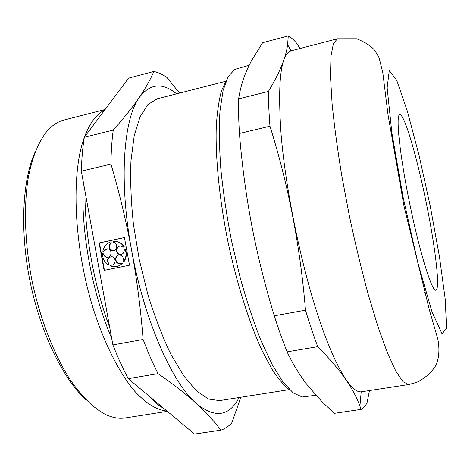 <?xml version="1.0" encoding="UTF-8"?>
<svg xmlns="http://www.w3.org/2000/svg" width="470" height="470" viewBox="0 0 470 470"><rect width="100%" height="100%" fill="white"/><g stroke="black" fill="none" stroke-linecap="round" stroke-linejoin="round"><path stroke-width="0.7" d="M361.125 409.382L359.914 406.145C353.487 388.208 339.428 368.386 317.732 346.678L287.082 351.854C292.963 364.232 299.86 375.489 307.774 385.612L322.056 401.797L334.352 413.347L361.125 409.382C363.422 408.312 365.396 406.08 367.052 402.696L369.485 390.558M288.28 35.937L262.63 42.711L251.192 61.212L247.044 69.777C242.966 79.06 240.17 88.754 238.637 98.853L268.394 91.444C279.674 72.809 286.077 57.187 287.605 44.585L288.28 35.937C291.006 37.359 293.856 39.874 296.829 43.487L299.948 48.527M268.394 91.444C268.441 101.843 268.969 113.429 269.974 126.195C288.457 185.245 300.295 246.568 305.482 310.177C309.519 323.472 313.602 335.639 317.732 346.678M291.288 50.772L290.989 50.86C280.713 54.109 277.429 82.156 281.136 134.996C285.625 188.441 300.301 261.02 317.232 313.32C334.199 365.748 351.084 393.102 361.189 391.821L408.589 384.56L402.984 381.699L395.875 371.247L387.456 352.941L378.086 327.049L368.233 294.508C361.606 269.98 355.355 243.989 349.486 216.523L341.802 175.845C337.478 149.407 334.246 125.361 332.096 103.688L330.481 76.205L330.98 56.059L333.389 43.651L337.401 38.804L291.288 50.772M113.246 130.078L84.318 137.281L128.557 78.149L153.831 71.469C150.635 79.177 145.782 87.855 139.267 97.507C132.646 107.184 123.974 118.04 113.246 130.078C111.86 140.342 111.096 151.681 110.949 164.095C119.274 192.283 126.166 221.041 131.624 250.363C144.026 319.518 172.055 382.562 196.043 403.225C206.242 412.625 214.514 421.602 220.853 430.162C224.836 428.869 228.461 426.472 231.728 422.977L240.863 397.25M176.603 93.841C162.42 82.238 149.977 83.46 139.267 97.507C123.487 118.887 118.669 181.185 131.624 250.363C136.935 279.627 140.759 309.331 143.103 339.475C147.839 351.96 152.815 363.345 158.026 373.644C173.054 383.984 185.726 393.842 196.043 403.225C214.819 418.57 229.184 416.667 239.124 397.52M179.546 93.089L166.926 77.438C162.508 74.372 158.143 72.386 153.831 71.469M220.853 430.162L194.51 434.063L128.269 378.667L158.026 373.644M105.098 109.504L64.055 120.02C57.845 121.583 52.117 125.367 46.871 131.383C38.452 141.917 31.907 158.043 28.047 179.011C23.582 208.016 24.91 244.858 32.224 281.841C40.114 318.707 53.451 353.082 69.008 377.956C80.834 395.699 93.219 407.931 105.115 414.281C112.312 417.73 119.069 418.946 125.39 417.93L167.361 411.362M104.646 110.109C96.473 114.004 89.741 123.011 84.436 137.117M84.265 137.593C70.829 173.741 73.796 246.979 93.489 309.448C104.734 344.463 119.615 373.386 134.743 391.275C146.205 403.63 156.939 410.21 166.944 411.015M83.372 182.366C80.294 228.373 91.856 292.657 111.678 338.271M84.318 137.281C82.679 147.515 81.686 158.807 81.339 171.156L112.888 344.927C117.741 357.259 122.87 368.509 128.269 378.667M238.637 98.853C238.396 109.228 238.666 120.767 239.442 133.474L269.974 126.195M103.418 253.829L102.525 253.706L103.418 253.829C103.882 255.821 105.045 256.972 106.913 257.29C111.79 257.983 112.636 249.341 107.742 248.859C105.897 248.712 104.546 249.529 103.694 251.303L102.801 251.186C103.917 246.497 106.584 243.372 110.808 241.797L110.985 242.761C107.988 246.121 108.453 248.771 112.389 250.71C117.253 251.591 118.399 242.978 113.505 242.303L113.111 241.304L116.566 241.439L114.234 241.251M102.525 253.706C102.601 258.547 104.516 262.289 108.276 264.939L108.652 264.052C106.473 260.063 107.465 257.613 111.631 256.702C116.554 257.002 116.002 265.679 111.096 265.174L111.737 265.151M111.425 265.151L111.096 265.174M110.779 265.139L110.403 266.026L113.775 266.749C116.895 266.86 119.65 265.82 122.035 263.629L121.372 262.959L119.862 263.476M123.645 261.767C126.23 257.789 126.7 253.524 125.049 248.971L125.373 248.959C127.017 253.506 126.553 257.772 123.963 261.749L122.975 261.091C123.827 257.918 122.776 255.892 119.827 255.01C114.709 254.205 114.028 263.317 119.192 263.494M125.049 248.971L124.256 249.447C124.409 252.696 122.981 254.393 119.985 254.534L120.755 254.546M123.099 247.208L124.215 246.721L123.099 247.208L120.996 246.086C115.92 245.035 114.833 254.106 119.985 254.534M123.898 246.732C121.983 243.865 119.433 242.103 116.237 241.439M426.719 205.155C417.548 159.048 404.412 113.37 399.735 114.721C395.534 114.692 399.694 155.129 409.799 204.103C419.863 253.089 432.012 291.882 435.86 290.196C440.361 289.608 435.478 248.295 426.719 205.155M35.103 152.057C22.337 180.016 19.652 230.899 30.215 282.259C40.796 333.612 63.368 379.296 86.139 399.941M112.888 344.927L143.103 339.475M81.339 171.156L110.949 164.095M239.442 133.474C241.903 164.253 245.998 194.833 251.72 225.218C257.554 255.48 265.08 285.678 274.292 315.805L305.482 310.177M274.292 315.805C278.469 328.941 282.734 340.956 287.082 351.854M225.694 81.298L157.333 98.765L147.909 104.522L140.025 116.871L134.209 135.795L130.965 160.816C130.184 180.216 131.013 201.466 133.462 224.554L139.308 259.798L147.862 294.478C154.73 316.663 162.362 336.508 170.745 354.022L183.611 375.724L196.425 390.817L208.551 399.042L219.478 400.616L289.179 389.648M226.364 80.276L221.511 90.739C218.908 100.169 217.163 112.119 216.276 126.577C215.289 157.356 219.349 198.963 227.909 241.557C236.868 284.062 249.576 323.889 262.648 351.777L272.324 369.749C278.645 379.308 284.603 386.164 290.202 390.323M249.094 65.342L234.812 69.372L228.179 76.575L223.115 90.381L220.001 110.773C218.979 127.47 219.249 146.816 220.812 168.812C223.15 191.936 226.716 215.936 231.516 240.81L240.064 277.241C246.603 300.671 253.606 321.868 261.079 340.832L272.306 364.826L283.222 382.322L293.333 393.008L302.269 397.009L315.863 395.241M124.433 237.52L99.105 242.937L104.099 270.385L129.503 265.18L124.433 237.52M124.444 237.585L99.446 242.931L104.428 270.321M99.446 242.931L99.105 242.937M111.237 256.685C107.606 258.071 106.855 260.521 108.987 264.028L108.276 264.939M108.987 264.028L108.652 264.052M115.338 266.713L119.086 265.797L122.035 263.629M122.359 263.611L121.372 262.959M119.386 254.981C114.709 255.198 114.833 263.353 119.515 263.47M120.455 246.039C115.832 246.145 115.691 254.176 120.308 254.517M124.215 246.721C122.306 243.859 119.756 242.097 116.566 241.439M112.389 250.71L112.718 250.698C108.787 248.759 108.317 246.11 111.314 242.755L110.985 242.761M112.718 250.698L113.176 250.733M111.314 242.755L110.808 241.797M107.283 248.824L103.694 251.303M103.752 253.812C104.217 255.803 105.38 256.961 107.248 257.272L107.624 257.29M430.297 206.406L419.128 155.693L407.384 111.278L396.751 80.364L389.278 70.512L387.145 87.778L391.863 132.81L403.037 196.871L417.824 262.648L432.018 311.892L442.111 333.947L446.5 328.031L445.284 299.719L439.462 256.691L430.297 206.406M290.989 50.86L287.605 44.585M361.189 391.821L359.914 406.145M164.735 409.164L158.443 405.046L146.646 394.036M109.721 327.478C94.329 286.776 84.436 233.085 84.994 191.29M337.401 38.804L356.624 38.787C365.337 42.265 371.423 46.195 374.89 50.578L379.102 57.728L382.827 72.874L388.055 115.009L403.965 205.989L429.398 309.988L437.793 338.958C439.709 348.899 439.156 357.547 436.142 364.902C431.901 372.164 425.379 378.009 416.573 382.451L408.589 384.56M389.742 117.042L388.385 117.359M425.767 292.011L424.392 292.252M106.913 257.29L107.248 257.272"/></g></svg>
